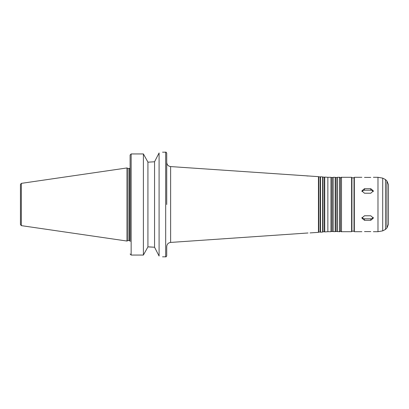 <?xml version="1.0" encoding="UTF-8"?>
<svg xmlns="http://www.w3.org/2000/svg" width="409" height="409" viewBox="0 0 409 409"><rect width="100%" height="100%" fill="white"/><g stroke="black" fill="none" stroke-linecap="round" stroke-linejoin="round"><path stroke-width="0.61" d="M364.485 215.773L370.764 215.773L373.376 218.104L370.764 220.303L364.485 220.303L361.868 218.104L364.485 215.773M362.031 217.312A2.618 2.265 180 0 0 364.485 218.8L370.764 218.8A2.618 2.265 180 0 0 373.218 217.312M364.485 188.697L370.764 188.697L373.376 190.896L370.764 193.227L364.485 193.227L361.868 190.896L364.485 188.697L364.485 190.2A2.618 2.265 0 0 0 362.031 191.688M373.218 191.688A2.618 2.265 0 0 0 370.764 190.2L364.485 190.2M370.764 177.419C374.138 177.286 374.138 177.286 370.764 177.419L364.485 177.419C361.111 177.286 361.111 177.286 364.485 177.419M364.485 231.581C361.111 231.714 361.111 231.714 364.485 231.581L370.764 231.581C374.138 231.714 374.138 231.714 370.764 231.581M307.992 176.018L305.891 175.798M307.992 232.982L170.63 242.425C168.237 242.798 166.938 244.188 166.729 246.601L166.729 255.768C166.274 256.74 165.926 257.087 165.681 256.816L165.681 152.184C165.926 151.913 166.274 152.26 166.729 153.232L166.729 204.5M159.091 152.961C163.661 151.954 163.661 151.954 159.091 152.961L154.556 161.759L149.096 162.112L154.556 161.759L154.556 247.24L159.091 256.039C163.661 257.046 163.661 257.046 159.091 256.039L159.091 152.961M149.096 162.112L147.925 162.112L143.395 153.942L131.151 153.942L130.108 155.026L130.108 241.54M130.108 167.46L130.108 155.026M147.925 162.112L147.925 246.888L154.556 247.24L149.096 246.888M130.108 253.974L131.151 255.058L143.395 255.058L147.925 246.888M143.395 153.942L143.395 255.058M318.79 176.887L318.79 232.113L320.16 232.021L320.16 176.979L318.447 176.652L318.447 232.348L310.073 232.915M320.16 176.979L320.538 176.795L320.538 232.205L320.16 232.021M322.977 177.174L322.977 231.826L324.347 231.734L324.347 177.266L322.629 176.939L322.629 232.061L320.538 232.205M324.347 177.266L324.726 177.082L324.726 231.918L324.347 231.734M324.726 177.082L327.865 177.296L327.865 231.704L324.726 231.918M327.865 177.296L331.004 177.296L331.004 231.704L327.865 231.704M331.004 177.296L331.367 177.506L331.367 231.494L331.004 231.704M331.367 177.506L332.732 177.506L332.732 231.494L335.186 231.704L335.186 177.296L333.095 177.296L333.095 231.704M335.186 177.296L335.549 177.506L335.549 231.494L335.186 231.704M335.549 177.506L336.919 177.506L336.919 231.494L339.373 231.704C339.69 231.923 340.037 231.576 340.421 230.661L340.441 226.995M336.919 177.506L337.282 177.296L337.282 231.704M340.441 182.005L340.421 230.661M341.484 231.704L341.484 177.296C341.172 177.077 340.82 177.424 340.441 178.339L340.441 230.661C340.82 231.576 341.172 231.923 341.484 231.704L351.612 231.704L351.929 231.392L351.929 204.5L351.929 231.182L354.02 231.182M341.484 177.296L351.612 177.296L351.929 177.608L351.929 204.5M354.337 231.704L354.337 177.296L354.02 177.608L354.02 231.392L354.337 231.704L361.868 231.704M373.376 177.296L377.982 177.296L377.982 231.704L373.376 231.704M386.914 228.007L386.914 180.993L388.448 184.694L388.448 224.306L386.914 228.007L385.498 229.418L382.712 230.87L377.982 231.704M388.448 187L388.448 222M20.45 190.374L20.45 218.626M21.345 183.36L20.45 184.398L20.45 224.602L21.345 225.64L126.969 241.044L126.969 167.956L21.345 183.36L21.345 225.64M126.969 167.956L128.032 168.452L128.032 240.548L126.969 241.044M370.764 218.8L370.764 220.303M364.485 218.8L364.485 220.303M370.764 190.2L370.764 188.697M131.151 153.942L131.151 255.058M318.447 176.652L170.63 166.575L170.63 242.425M337.282 177.296L339.373 177.296L339.373 231.704M351.612 177.296L351.612 231.704M386.914 180.993L385.498 179.582L382.712 178.13L382.712 230.87M385.498 179.582L385.498 229.418M128.032 168.452L129.479 168.452L129.479 240.548L130.108 240.829M162.542 256.816L165.681 256.816M162.542 152.184L165.681 152.184M170.63 166.575C168.237 166.202 166.938 164.812 166.729 162.399M318.79 232.113L318.447 232.348M322.629 176.939L320.538 176.795M322.977 231.826L322.629 232.061M331.367 231.494L332.732 231.494M332.732 177.506L333.095 177.296M335.549 231.494L336.919 231.494M339.373 177.296C339.69 177.077 340.037 177.424 340.421 178.339M351.929 177.818L354.02 177.818M354.337 177.296L361.868 177.296M382.712 178.13L377.982 177.296M128.032 240.548L129.479 240.548M129.479 168.452L130.108 168.171"/></g></svg>
